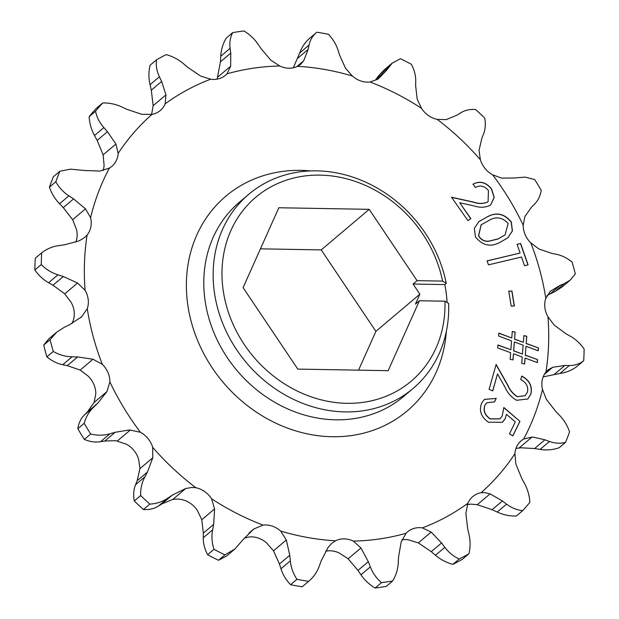 <?xml version="1.0" encoding="UTF-8"?>
<svg xmlns="http://www.w3.org/2000/svg" width="619" height="619" viewBox="0 0 619 619"><rect width="100%" height="100%" fill="white"/><g stroke="black" fill="none" stroke-linecap="round" stroke-linejoin="round"><path stroke-width="0.93" d="M446.276 283.378L442.577 281.103A120.403 104.688 49.8 0 0 320.085 175.123A120.403 104.688 49.8 0 0 222.786 287.278A120.403 104.688 49.8 0 0 346.888 403.317A120.403 104.688 49.8 0 0 444.937 301.19L448.636 303.465A127.181 110.584 -130.2 0 1 413.051 388.5A127.181 110.584 -130.2 0 1 345.085 411.906A127.181 110.584 -130.2 0 1 224.658 327.985A127.181 110.584 -130.2 0 1 248.799 194.265A127.181 110.584 -130.2 0 1 316.766 170.859A127.181 110.584 -130.2 0 1 446.276 283.378L444.837 284.593A127.181 110.584 -130.2 0 1 447.104 302.521M109.424 168.089A250.71 217.996 -130.2 0 0 90.583 217.656L85.468 208.866L73.591 198.9L68.902 195.844C63.3 192.169 58.937 187.48 55.826 181.777A293.104 254.858 -130.2 0 1 59.819 171.27L70.52 169.149L84.393 170.473L99.837 171.076L109.424 168.089A22.663 19.707 -130.2 0 0 111.853 166.372A22.663 19.707 -130.2 0 0 118.159 153.396A250.71 217.996 -130.2 0 1 152.003 114.391A22.663 19.707 -130.2 0 0 160.306 110.522A22.663 19.707 -130.2 0 0 165.165 103.837A250.71 217.996 -130.2 0 1 210.684 79.209A22.663 19.707 -130.2 0 0 225.478 75.263A22.663 19.707 -130.2 0 0 226.98 73.823A250.71 217.996 -130.2 0 1 279.726 65.985A22.663 19.707 -130.2 0 0 297.569 66.303A250.71 217.996 -130.2 0 1 352.373 76.021A22.663 19.707 -130.2 0 0 370.007 82.002A250.71 217.996 -130.2 0 1 421.508 108.325A22.663 19.707 -130.2 0 0 437.215 119.39A250.71 217.996 -130.2 0 1 480.375 159.741A22.663 19.707 -130.2 0 0 492.608 174.798A250.71 217.996 -130.2 0 1 523.202 225.231A22.663 19.707 -130.2 0 0 530.769 242.818A250.71 217.996 -130.2 0 1 545.796 298.389A22.663 19.707 -130.2 0 0 547.954 316.781A250.71 217.996 -130.2 0 1 545.95 372.05A22.663 19.707 -130.2 0 0 542.492 389.444A250.71 217.996 -130.2 0 1 523.651 439.01A22.663 19.707 -130.2 0 0 521.221 440.728A22.663 19.707 -130.2 0 0 514.907 453.704A250.71 217.996 -130.2 0 1 481.071 492.709A22.663 19.707 -130.2 0 0 472.769 496.577A22.663 19.707 -130.2 0 0 467.91 503.262A250.71 217.996 -130.2 0 1 422.39 527.891L431.157 532.077L418.343 542.909L431.265 551.676L435.49 555.266C440.566 559.561 446.353 562.601 452.86 564.389L459.259 558.972C453.65 556.52 448.852 552.643 444.852 547.343L441.579 542.964L431.157 532.077M59.819 171.27L53.427 176.678A293.104 254.858 -130.2 0 0 49.427 187.186C51.656 193.538 55.029 199.063 59.54 203.759L63.277 207.62L72.655 219.699L76.508 229.556A22.663 19.707 -130.2 0 1 75.835 242.114M492.608 174.798L501.552 178.11L514.157 177.993L525.221 177.111L534.708 179.58A293.104 254.858 -130.2 0 1 541.192 190.273C540.372 195.852 538.19 200.432 534.646 203.999L531.706 206.924L524.873 216.557L523.202 225.231M515.983 448.396L521.175 447.792L534.607 448.527L540.116 449.402C546.732 450.431 553.084 449.881 559.181 447.73L565.573 442.322C560.388 443.753 555.026 443.475 549.479 441.479L544.913 439.807L533.679 437.215L531.976 437.091L523.651 439.01M466.997 504.609L471.02 504.129L477.28 504.702L492.128 509.685L497.219 512.052C503.332 514.876 509.692 516.207 516.3 516.037L522.699 510.629C516.997 510.11 511.627 507.944 506.582 504.137L502.435 500.972L490.093 493.869L484.669 492.585L481.071 492.709M401.909 539.853A22.663 19.707 -130.2 0 1 405.631 539.567A22.663 19.707 -130.2 0 1 408.316 539.791L418.343 542.909M406.087 533.276L401.151 541.989L398.543 557.177L398.257 562.741C397.901 569.41 396.036 575.492 392.655 580.978A293.104 254.858 -130.2 0 1 381.474 582.641C376.545 578.456 372.831 573.202 370.332 566.888L368.297 561.673L360.939 547.962L353.348 541.114A250.71 217.996 -130.2 0 0 406.087 533.276A22.663 19.707 -130.2 0 1 407.588 531.837A22.663 19.707 -130.2 0 1 419.705 527.667A22.663 19.707 -130.2 0 1 422.39 527.891M325.671 551.22A22.663 19.707 -130.2 0 1 330.113 550.786A22.663 19.707 -130.2 0 1 339.274 553.015L348.133 558.795L357.983 570.393L360.97 574.811C364.56 580.104 369.264 584.522 375.083 588.05L381.474 582.641M335.506 540.797L331.83 543.265L328.101 547.389L321.191 560.845L319.327 565.998C317.09 572.165 313.5 577.287 308.579 581.365A293.104 254.858 -130.2 0 1 296.965 579.307C293.236 573.759 291.015 567.608 290.319 560.853L289.762 555.274L286.318 539.977L280.701 531.079A250.71 217.996 -130.2 0 0 335.506 540.797A22.663 19.707 -130.2 0 1 344.179 538.886A22.663 19.707 -130.2 0 1 353.348 541.114M244.373 538.019L248.993 536.998A22.663 19.707 -130.2 0 1 251.639 536.874A22.663 19.707 -130.2 0 1 266.627 542.979L273.505 550.809L279.448 563.994L280.949 568.768C282.759 574.502 285.963 579.817 290.566 584.715L296.965 579.307M149.821 504.098A293.104 254.858 -130.2 0 1 140.675 495.54L134.277 500.949A293.104 254.858 -130.2 0 0 143.43 509.507L149.821 504.098C156.406 503.765 162.379 501.8 167.741 498.202L172.206 495.185L185.685 488.538L191.751 487.455L195.852 487.718A22.663 19.707 -130.2 0 1 211.559 498.775A250.71 217.996 -130.2 0 0 263.06 525.098A22.663 19.707 -130.2 0 1 265.706 524.974A22.663 19.707 -130.2 0 1 280.701 531.079M263.06 525.098L253.852 528.974L243.197 539.489L234.841 549.053L224.906 554.872A293.104 254.858 -130.2 0 1 213.988 549.293C211.868 542.902 211.412 536.41 212.634 529.818L213.663 524.386L214.592 508.903L211.559 498.775M143.43 509.507C149.109 509.909 154.092 508.779 158.379 506.118L161.892 503.905L172.871 499.378L178.094 498.999L181.785 499.61A22.663 19.707 -130.2 0 1 197.492 510.675L201.779 519.736L203.349 533.106L203.272 537.741C203.179 543.296 204.618 548.952 207.589 554.701L213.988 549.293M90.583 217.656A22.663 19.707 -130.2 0 1 87.117 235.05A250.71 217.996 -130.2 0 0 85.113 290.319A22.663 19.707 -130.2 0 1 87.271 308.711A250.71 217.996 -130.2 0 0 102.305 364.282A22.663 19.707 -130.2 0 1 109.873 381.869A250.71 217.996 -130.2 0 0 140.459 432.302L130.261 430.058L128.241 430.12L115.149 432.286L109.919 433.78C103.636 435.567 97.222 435.644 90.684 434.012L84.292 439.42C89.917 441.757 95.341 442.523 100.549 441.703L104.843 441.007L115.738 440.689L126.392 444.202A22.663 19.707 -130.2 0 1 138.625 459.259L139.971 468.614L137.139 480.762L135.53 484.754C133.603 489.552 133.186 494.952 134.277 500.949M511.178 306.08L508.764 291.123L511.959 291.038L514.374 305.995L511.178 306.08M499.897 242.385C490.627 247.376 482.48 245.565 475.462 236.953L474.355 228.365L478.804 221.656L487.083 216.959C496.245 211.822 504.323 213.501 511.333 221.989L512.424 230.926L507.758 237.889L499.897 242.385M140.459 432.302A22.663 19.707 -130.2 0 1 152.7 447.359A250.71 217.996 -130.2 0 0 195.852 487.718M487.385 202.15L488.082 201.632L488.445 190.528C484.53 185.901 480.182 184.88 475.4 187.464L473.086 184.176C479.826 180.593 485.961 182.133 491.486 188.795L494.241 197.314L490.805 204.696L489.799 205.454C484.956 207.667 479.671 207.822 473.945 205.895L459.716 202.761L470.866 218.639L467.918 220.588L451.514 197.221L473.357 202.034C478.371 203.813 483.052 203.852 487.385 202.15L488.012 201.686M487.068 260.87L520.107 253.039L517.066 244.312L520.618 243.476L528.092 264.87L524.533 265.706L521.5 257.017L488.461 264.847L487.068 260.87M522.235 356.993L513.476 353.789L513.004 359.925L510.141 359.306L510.652 352.722L497.715 347.948L497.939 344.976L510.876 349.743L511.557 340.899L498.628 336.024L498.852 333.099L511.781 337.974L512.277 331.444L515.14 332.063L514.606 339.05L523.357 342.33L523.875 335.614L526.761 336.249L526.212 343.398L538.46 347.955L538.251 350.795L525.995 346.292L525.314 355.105L537.571 359.616L537.346 362.595L525.09 358.061L524.633 364.011L521.74 363.368L522.235 356.993M503.835 407.511L519.937 421.338L512.841 435.923L509.468 433.873L515.302 421.879L506.443 414.32L505.189 418.684L502.473 422.274L488.484 422.228C481.017 416.997 478.773 410.559 481.752 402.915L484.445 399.371L496.237 398.404L494.558 401.863L486.782 402.768L484.963 405.128C483.153 410.645 484.94 415.225 490.31 418.854L500.028 418.831L502.241 415.875L503.835 407.511M517.523 396.694L525.26 395.634L527.52 391.959C528.433 386.457 526.165 382.341 520.734 379.617L521.724 376.089C529.33 379.981 532.441 385.838 531.048 393.661L527.837 399L516.602 400.3C511.41 397.344 507.557 393.003 505.05 387.293L497.506 373.93L492.739 390.891L489.103 389.374L496.105 364.421L507.712 384.948C509.839 389.985 513.112 393.901 517.523 396.694L525.198 395.688M85.113 290.319L77.576 283.022L63.308 276.515L57.954 274.821C51.539 272.786 45.976 269.358 41.264 264.553A293.104 254.858 -130.2 0 1 41.69 252.838L35.298 258.247A293.104 254.858 -130.2 0 0 34.873 269.961C38.688 275.44 43.26 279.695 48.592 282.744L52.994 285.235L64.763 293.855L71.046 302.219A22.663 19.707 -130.2 0 1 73.204 320.611L72.005 323.52M41.69 252.838C46.657 248.915 52.429 246.494 59.022 245.565L64.461 244.815L79.1 240.884L84.687 237.503L87.117 235.05M41.264 264.553L34.873 269.961M102.305 364.282L93.005 359.237L77.63 356.931L72.09 356.815C65.444 356.652 59.176 354.873 53.28 351.468A293.104 254.858 -130.2 0 1 50.093 339.684L56.646 332.217L64.128 327.389L69.011 325.06L81.553 316.866L87.271 308.711M81.027 317.315L80.485 317.771M50.093 339.684L43.701 345.093L48.785 338.864L56.646 332.217M53.28 351.468L46.882 356.877A293.104 254.858 -130.2 0 1 43.701 345.093M46.882 356.877C51.872 360.97 57.149 363.585 62.72 364.73L67.316 365.651L80.199 370.069L88.231 376.182A22.663 19.707 -130.2 0 1 95.798 393.769L94.127 402.443L87.294 412.076L84.354 415.001C80.834 418.521 78.652 423.094 77.808 428.727L84.199 423.319C85.863 417.028 89.035 411.62 93.724 407.085L97.609 403.364L106.94 391.61L109.873 381.869M90.684 434.012A293.104 254.858 -130.2 0 1 84.199 423.319M84.292 439.42A293.104 254.858 -130.2 0 1 77.808 428.727M140.675 495.54C140.412 488.894 141.813 482.658 144.892 476.839L147.454 472.042L152.777 457.774L152.7 447.359M224.906 554.872L218.507 560.28A293.104 254.858 -130.2 0 1 207.589 554.701M218.507 560.28L226.724 555.916L234.841 549.053M302.18 586.773L309.051 580.97L302.18 586.773A293.104 254.858 -130.2 0 1 290.566 584.715M392.655 580.978L386.264 586.386A293.104 254.858 -130.2 0 1 375.083 588.05M467.91 503.262L465.859 513.306L467.685 528.835L468.954 534.313C470.471 540.874 470.455 547.358 468.908 553.757L462.509 559.166A293.104 254.858 -130.2 0 1 452.86 564.389M468.908 553.757A293.104 254.858 -130.2 0 1 459.259 558.972M514.907 453.704L515.89 464.134L521.84 478.595L524.502 483.485C527.674 489.343 529.469 495.641 529.864 502.357A293.104 254.858 -130.2 0 1 522.699 510.629M542.492 389.444L546.345 399.301L555.723 411.38L559.46 415.241C563.932 419.875 567.306 425.4 569.573 431.814A293.104 254.858 -130.2 0 1 565.573 442.322M547.954 316.781L554.237 325.145L566.006 333.765L570.409 336.256C575.685 339.258 580.266 343.514 584.127 349.039A293.104 254.858 -130.2 0 1 583.702 360.753C579.577 363.964 574.788 365.558 569.348 365.519L564.853 365.465L552.705 367.284L548.024 369.907L545.95 372.05M543.165 376.886L559.978 373.435C566.501 372.537 572.281 370.108 577.31 366.162L583.702 360.753M530.769 242.818L538.801 248.931L551.684 253.349L556.28 254.27C561.789 255.384 567.066 257.999 572.118 262.123A293.104 254.858 -130.2 0 1 575.299 273.908L570.215 280.136L564.234 283.688L560.303 285.22L550.26 291.294L545.796 298.389M546.995 295.48L554.872 291.611L562.354 286.783L570.215 280.136M550.678 290.938L550.26 291.294M437.215 119.39L446.129 119.622L457.108 115.095L460.621 112.882C464.854 110.236 469.836 109.106 475.57 109.493A293.104 254.858 -130.2 0 1 484.723 118.051C485.822 123.986 485.404 129.386 483.47 134.246L481.861 138.238L479.029 150.386L480.375 159.741M370.007 82.002L377.954 79.193L386.109 70.79L392.276 63.084L400.493 58.72A293.104 254.858 -130.2 0 1 411.411 64.299C414.366 69.986 415.806 75.634 415.728 81.259L415.651 85.894L417.221 99.264L421.508 108.325M392.276 63.084L384.159 69.947L379.099 75.239L375.803 79.511L386.109 70.79M297.569 66.303L300.764 64.244L303.712 60.778L308.123 49.435L309.036 45.086C310.142 39.871 312.742 35.585 316.82 32.227A293.104 254.858 -130.2 0 1 328.434 34.285C332.999 39.121 336.202 44.436 338.051 50.232L339.552 55.006L345.495 68.191L352.373 76.021M309.949 38.03L316.82 32.227M310.421 37.635C305.538 41.651 301.956 46.773 299.673 53.002L293.329 67.781M226.98 73.823L230.663 66.179L230.771 53.102L230.106 48.336C229.332 42.626 230.206 37.38 232.736 32.614A293.104 254.858 -130.2 0 1 243.917 30.95C249.681 34.432 254.386 38.842 258.03 44.189L261.017 48.607L270.867 60.205L279.726 65.985M232.736 32.614L226.345 38.022C222.987 43.438 221.122 49.52 220.743 56.259L220.457 61.823L217.091 79.147M165.165 103.837L165.954 94.862L161.629 81.445L159.416 76.771C156.762 71.162 155.787 65.521 156.491 59.834A293.104 254.858 -130.2 0 1 166.14 54.611C172.577 56.368 178.373 59.409 183.51 63.734L187.735 67.324L200.657 76.091L210.684 79.209M156.491 59.834L150.092 65.243C148.545 71.572 148.537 78.048 150.046 84.687L151.315 90.165L153.141 105.694L151.616 114.469M118.159 153.396L115.923 144.034L107.466 131.685L103.868 127.599C99.551 122.694 96.773 117.239 95.527 111.234A293.104 254.858 -130.2 0 1 102.7 102.963C109.23 102.777 115.591 104.108 121.781 106.948L126.872 109.315L141.72 114.298L152.003 114.391M102.7 102.963L96.301 108.371A293.104 254.858 -130.2 0 0 89.136 116.643C89.515 123.289 91.303 129.58 94.498 135.515L97.16 140.405L103.11 154.866L104.093 165.296A22.663 19.707 -130.2 0 1 103.017 170.604M95.527 111.234L89.136 116.643M55.826 181.777L49.427 187.186M358.548 370.162L375.895 331.366L321.23 249.906L260.452 248.838M442.577 281.103L417.059 280.655L369.195 209.338L278.821 207.752L243.105 287.634L297.77 369.094L388.152 370.68L419.419 300.749L444.937 301.19M419.419 300.749L415.419 304.122L419.868 294.18L413.059 284.036L417.059 280.655M375.895 331.366L419.868 294.18M321.23 249.906L369.195 209.338M444.837 284.593L413.059 284.036M472.955 184.284C479.694 180.702 485.83 182.241 491.362 188.903L491.486 188.795M491.362 188.903L494.117 197.376L490.743 204.75M470.726 218.731L459.716 202.761M451.63 197.384L473.233 202.142C478.247 203.922 482.921 203.961 487.254 202.258M487.091 260.939L520.107 253.039M517.089 244.381L520.618 243.476M520.494 243.584L527.937 264.909M478.742 221.71L487.083 216.959M486.96 217.068C496.113 211.93 504.199 213.609 511.201 222.097L511.333 221.989M511.201 222.097L512.308 230.995L507.696 237.944M481.141 224.805L478.495 235.901C480.901 239.754 484.228 241.557 488.461 241.302L497.947 239.027L505.034 234.918M508.145 223.474C502.334 217.23 495.881 216.248 488.793 220.519L481.211 224.751L478.619 235.793C481.033 239.646 484.352 241.449 488.592 241.193L498.071 238.919L505.104 234.864L508.145 223.474M508.787 291.232L511.959 291.038M511.828 291.147L514.227 305.995M512.888 359.902L513.476 353.789M497.931 345.123L510.876 349.743M498.844 333.254L511.781 337.974M512.269 331.575L515.14 332.063M515.016 332.171L514.606 339.05M514.482 339.158L523.357 342.33M523.86 335.746L526.761 336.249M526.63 336.357L526.212 343.398M526.088 343.506L538.46 347.955M538.337 348.064L538.135 350.749M525.314 355.105L525.995 346.292M525.183 355.213L537.571 359.616M537.447 359.724L537.23 362.548M524.51 363.98L525.09 358.061M514.381 341.967L513.584 350.896L522.459 354.076L523.14 345.201L514.381 341.967L513.708 350.787L522.459 354.076M503.827 407.72L519.937 421.338M519.813 421.446L512.78 435.884M505.189 418.684L506.443 414.32M505.058 418.792L502.411 422.328M484.375 399.425L496.237 398.404M496.105 398.512L494.488 401.839M486.72 402.822L484.963 405.128M484.832 405.236C483.029 410.753 484.809 415.334 490.178 418.962L490.31 418.854M490.178 418.962L499.966 418.885M521.6 376.197C529.206 380.089 532.309 385.947 530.916 393.769L531.048 393.661M530.916 393.769L527.775 399.054M492.654 390.852L497.506 373.93M496.043 364.645L507.588 385.057C509.716 390.094 512.981 394.009 517.399 396.802M446.345 331.42A140.536 122.198 -130.2 0 1 332.179 436.728A140.536 122.198 -130.2 0 1 187.317 301.291A140.536 122.198 -130.2 0 1 300.888 170.372A140.536 122.198 -130.2 0 1 310.614 170.914M248.799 194.265L239.445 202.173A127.181 110.584 49.8 0 0 215.304 335.893A127.181 110.584 49.8 0 0 335.73 419.814A127.181 110.584 49.8 0 0 403.696 396.408L413.051 388.5M544.913 439.807L534.607 448.527M490.093 493.869L477.28 504.702M360.939 547.962L348.133 558.795M286.318 539.977L273.505 550.809M214.592 508.903L201.779 519.736M130.261 430.058L117.448 440.89M57.954 274.821L48.592 282.744M63.308 276.515L52.994 285.235M77.576 283.022L64.763 293.855M72.09 356.815L62.72 364.73M77.63 356.931L67.316 365.651M93.005 359.237L80.199 370.069M106.94 391.61L94.127 402.443M97.609 403.364L87.294 412.076M93.724 407.085L84.354 415.001M109.919 433.78L100.549 441.703M115.149 432.286L104.843 441.007M152.777 457.774L139.971 468.614M147.454 472.042L137.139 480.762M144.892 476.839L135.53 484.754M167.741 498.202L158.379 506.118M172.206 495.185L161.892 503.905M185.685 488.538L172.871 499.378M213.663 524.386L203.349 533.106M212.634 529.818L203.272 537.741M253.852 528.974L248.877 533.183M289.762 555.274L279.448 563.994M290.319 560.853L280.949 568.768M368.297 561.673L357.983 570.393M370.332 566.888L360.97 574.811M441.579 542.964L431.265 551.676M444.852 547.343L435.49 555.266M502.435 500.972L492.128 509.685M506.582 504.137L497.219 512.052M531.976 437.091L519.163 447.924M549.479 441.479L540.116 449.402M552.705 367.284L544.387 374.325M564.853 365.465L554.539 374.186M569.348 365.519L559.978 373.435M560.303 285.22L549.989 293.94M564.234 283.688L554.872 291.611M388.461 67.324L379.099 75.239M309.036 45.086L299.673 53.002M308.123 49.435L297.809 58.155M303.712 60.778L296.702 66.705M230.106 48.336L220.743 56.259M230.771 53.102L220.457 61.823M230.663 66.179L217.849 77.011M159.416 76.771L150.046 84.687M161.629 81.445L151.315 90.165M165.954 94.862L153.141 105.694M103.868 127.599L94.498 135.515M107.466 131.685L97.16 140.405M115.923 144.034L103.11 154.866M68.902 195.844L59.54 203.759M73.591 198.9L63.277 207.62M85.468 208.866L72.655 219.699"/></g></svg>
